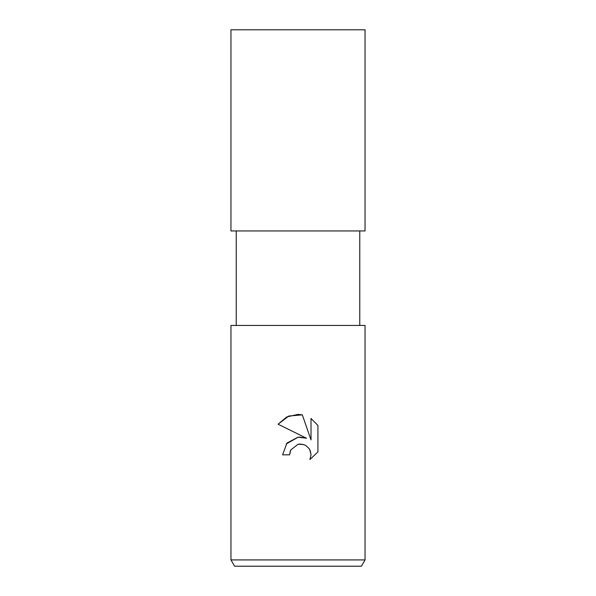 <?xml version="1.0" encoding="UTF-8"?>
<svg xmlns="http://www.w3.org/2000/svg" width="596" height="596" viewBox="0 0 596 596"><rect width="100%" height="100%" fill="white"/><g stroke="black" fill="none" stroke-linecap="round" stroke-linejoin="round"><path stroke-width="0.89" d="M298 444.303L290.751 449.965L289.619 454.83L282.579 454.83L286.944 443.074L298 437.203L306.538 438.239L278.079 424.21L286.75 416.939L298 414.391L302.321 414.853L311.015 439.885L311.015 418.452L317.921 425.432L317.921 451.88L309.913 459.553L311.045 454.763L310.225 450.658L309.22 448.788L306.314 445.875L304.437 444.869L300.332 444.05L298 444.303L303.111 444.415M298 559.912L365.05 559.912L365.05 325.453L230.95 325.453L230.95 559.912L298 559.912M230.95 559.912L234.578 566.2L361.422 566.2L365.05 559.912M289.619 454.83L290.341 450.904M302.321 414.853L288.777 416.038L278.079 424.21M317.921 425.432L311.015 418.452M306.538 438.239L299.624 437.077M298.216 437.173L286.229 443.953M309.756 449.667L311.045 454.763L309.913 459.553L317.921 451.88M298 230.95L365.05 230.95L365.05 29.8L230.95 29.8L230.95 230.95L298 230.95M359.768 230.95L359.768 325.453M236.232 230.95L236.232 325.453"/></g></svg>
